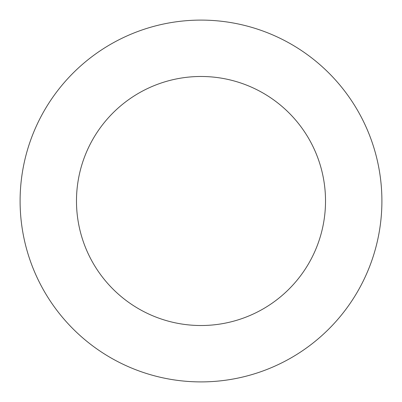 <?xml version="1.0" encoding="UTF-8"?>
<svg xmlns="http://www.w3.org/2000/svg" width="402" height="402" viewBox="0 0 402 402"><rect width="100%" height="100%" fill="white"/><g stroke="black" fill="none" stroke-linecap="round" stroke-linejoin="round"><path stroke-width="0.6" d="M76.48 201A124.519 124.519 0 0 1 263.26 93.163A124.519 124.519 0 0 1 263.26 308.837A124.519 124.519 0 0 1 76.48 201M20.1 201A180.9 180.9 0 0 1 291.45 44.336A180.9 180.9 0 0 1 291.45 357.664A180.9 180.9 0 0 1 20.1 201"/></g></svg>
